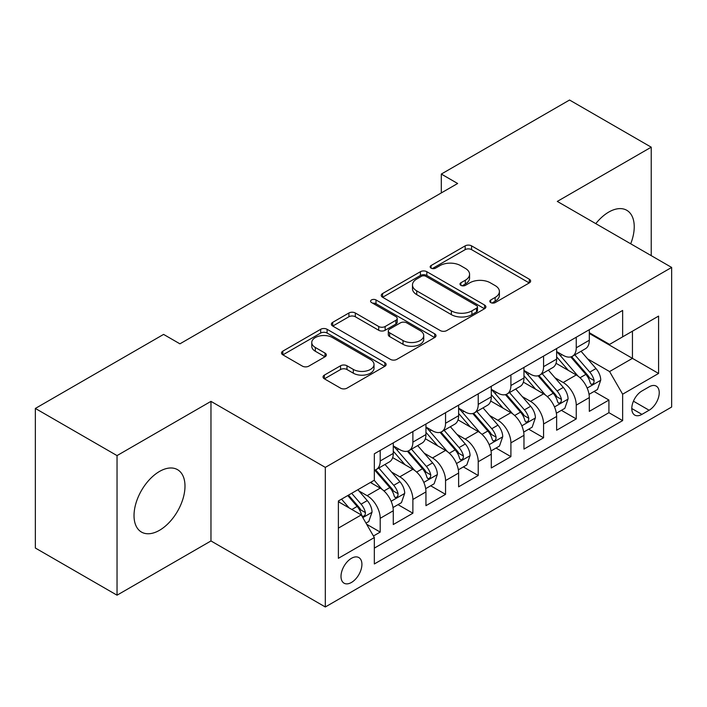 <?xml version="1.0" encoding="UTF-8"?>
<svg xmlns="http://www.w3.org/2000/svg" width="707" height="707" viewBox="0 0 707 707"><rect width="100%" height="100%" fill="white"/><g stroke="black" fill="none" stroke-linecap="round" stroke-linejoin="round"><path stroke-width="1.06" d="M490.738 302.578A3.173 1.829 0 0 0 495.227 302.578L529.304 282.906A4.534 2.616 0 0 0 530.63 281.05A4.534 2.616 0 0 0 529.304 279.203L471.569 245.868A4.534 2.616 0 0 0 465.162 245.868L431.084 265.54A3.173 1.829 0 0 0 430.156 266.839A3.173 1.829 0 0 0 431.084 268.139A3.173 1.829 0 0 0 435.574 268.139L439.984 265.593A14.511 8.378 0 0 1 460.513 265.593L465.321 268.368A14.511 8.378 0 0 1 469.572 274.289A14.511 8.378 0 0 1 465.321 280.219L460.911 282.765A3.173 1.829 0 0 0 459.983 284.064A3.173 1.829 0 0 0 460.911 285.354A3.173 1.829 0 0 0 465.4 285.354L469.81 282.809A14.511 8.378 0 0 1 490.331 282.809L495.147 285.584A14.511 8.378 0 0 1 499.398 291.514A14.511 8.378 0 0 1 495.147 297.435L490.738 299.98A3.173 1.829 0 0 0 489.81 301.279A3.173 1.829 0 0 0 490.738 302.578L490.738 299.98M159.508 530.294A36.039 20.812 120 0 0 183.051 498.541A36.039 20.812 120 0 0 177.528 469.66A36.039 20.812 120 0 0 159.508 471.445A36.039 20.812 120 0 0 135.965 503.198A36.039 20.812 120 0 0 141.488 532.079A36.039 20.812 120 0 0 159.508 530.294M630.697 243.791A36.039 20.812 120 0 0 626.773 210.288A36.039 20.812 120 0 0 608.754 212.073A36.039 20.812 120 0 0 595.798 223.642M351.459 582.453A14.785 8.537 120 0 0 361.118 569.427A14.785 8.537 120 0 0 358.847 557.576A14.785 8.537 120 0 0 351.459 558.309A14.785 8.537 120 0 0 341.799 571.336A14.785 8.537 120 0 0 344.062 583.187A14.785 8.537 120 0 0 351.459 582.453M324.372 375.108A4.534 2.616 0 0 0 323.046 376.964A4.534 2.616 0 0 0 324.372 378.811L340.562 388.161A4.534 2.616 0 0 0 346.978 388.161L384.82 366.314A4.534 2.616 0 0 0 386.155 364.467A4.534 2.616 0 0 0 384.82 362.611L327.094 329.285A4.534 2.616 0 0 0 320.686 329.285L282.835 351.132A4.534 2.616 0 0 0 281.51 352.987A4.534 2.616 0 0 0 282.835 354.834L302.402 366.129A4.534 2.616 0 0 0 308.818 366.129L325.008 356.779A4.534 2.616 0 0 0 326.342 354.932A4.534 2.616 0 0 0 325.008 353.076L315.313 347.473A12.134 7.008 0 0 1 311.76 342.524A12.134 7.008 0 0 1 319.246 336.055A12.134 7.008 0 0 1 332.467 337.566L370.468 359.51A12.134 7.008 0 0 1 374.021 364.467A12.134 7.008 0 0 1 366.535 370.936A12.134 7.008 0 0 1 353.314 369.416L346.978 365.758A4.534 2.616 0 0 0 340.562 365.758L324.372 375.108L324.372 378.811M210.969 401.364L117.035 455.6L35.35 408.443L35.35 548.031L117.035 595.188L210.969 540.952L325.317 606.977L325.317 467.389L210.969 401.364L210.969 540.952M651.227 255.642L651.227 147.18L557.293 201.415L671.65 267.432L325.317 467.389M651.227 147.18L569.55 100.023L441.309 174.063L441.309 192.923M35.35 408.443L163.591 334.402L179.923 343.832L457.641 183.493L441.309 174.063M440.302 330.584A4.534 2.616 0 0 0 446.718 330.584L484.56 308.729A4.534 2.616 0 0 0 485.895 306.882A4.534 2.616 0 0 0 484.56 305.026L426.834 271.7A4.534 2.616 0 0 0 420.418 271.7L382.575 293.546A4.534 2.616 0 0 0 381.25 295.402A4.534 2.616 0 0 0 382.575 297.249L440.302 330.584M372.783 303.259A3.173 1.829 0 0 1 376 303.71L376 299.936L434.69 333.819A4.534 2.616 0 0 1 436.025 335.675A4.534 2.616 0 0 1 434.69 337.522L396.848 359.368A4.534 2.616 0 0 1 390.432 359.368L332.705 326.042L332.705 322.339A4.534 2.616 0 0 0 331.38 324.195A4.534 2.616 0 0 0 332.705 326.042M332.705 322.339L348.905 312.989A4.534 2.616 0 0 1 355.321 312.989L378.731 326.51A4.534 2.616 0 0 0 385.147 326.51L395.885 320.306A4.534 2.616 0 0 0 397.219 318.45A4.534 2.616 0 0 0 395.885 316.603L371.511 302.525A3.173 1.829 0 0 1 370.583 301.235A3.173 1.829 0 0 1 372.545 299.538A3.173 1.829 0 0 1 376 299.936M373.429 536.003L380.207 532.088L366.65 524.258M358.935 490.95L367.145 495.687A18.479 10.667 60 0 1 380.207 518.319L393.278 510.772L393.278 524.541L412.879 513.229L398.014 504.648M391.607 472.082L399.817 476.818A18.479 10.667 60 0 1 412.879 499.46L425.95 491.913L425.95 505.682L445.551 494.361L430.687 485.78M424.28 453.222L432.49 457.959A18.479 10.667 60 0 1 445.551 480.592L458.622 473.045L458.622 486.814L478.224 475.502L463.359 466.92M456.952 434.354L465.162 439.091A18.479 10.667 60 0 1 478.224 461.733L491.294 454.186L491.294 467.954L510.905 456.634L496.031 448.052M489.624 415.495L497.834 420.232A18.479 10.667 60 0 1 510.905 442.865L523.967 435.318L523.967 449.095L543.577 437.774L528.703 429.193M522.305 396.627L530.506 401.364A18.479 10.667 60 0 1 543.577 424.006L556.639 416.458L556.639 430.227L576.249 418.906L576.249 405.138A18.479 10.667 -120 0 0 563.179 382.505L554.977 377.768M561.376 410.325L576.249 418.906M393.278 510.772A18.479 10.667 -120 0 0 380.207 488.139L370.406 482.474M425.95 491.913A18.479 10.667 -120 0 0 412.879 469.271L392.677 457.606M458.622 473.045A18.479 10.667 -120 0 0 445.551 450.412L425.349 438.747M491.294 454.186A18.479 10.667 -120 0 0 478.224 431.544L458.021 419.878M523.967 435.318A18.479 10.667 -120 0 0 510.905 412.685L490.693 401.019M556.639 416.458A18.479 10.667 -120 0 0 543.577 393.817L523.366 382.151M649.106 386.844L641.921 390.989A14.326 8.272 120 0 0 632.562 403.617A14.326 8.272 120 0 0 634.753 415.089A14.326 8.272 120 0 0 641.921 414.382L649.106 410.237A14.326 8.272 120 0 0 658.464 397.608A14.326 8.272 120 0 0 656.264 386.128A14.326 8.272 120 0 0 649.106 386.844M325.317 606.977L671.65 407.029L671.65 267.432M338.388 528.129L361.259 514.926L374.33 537.559L374.33 563.965L622.637 420.603L622.637 394.197L609.575 371.564L587.65 358.9M374.33 537.559L338.388 558.309L338.388 500.963L374.33 480.212L374.33 453.806L622.637 310.444L622.637 336.85L658.579 316.1L658.579 373.446L622.637 394.197M393.278 445.887L399.817 449.652A18.479 10.667 60 0 0 409.053 450.571L422.123 443.024A18.479 10.667 -120 0 0 425.95 434.566L425.95 423.997M425.95 427.019L432.49 430.793A18.479 10.667 60 0 0 441.725 431.712L454.795 424.165A18.479 10.667 -120 0 0 458.622 415.698L458.622 405.138M458.622 408.16L465.162 411.934A18.479 10.667 60 0 0 474.397 412.844L487.468 405.297A18.479 10.667 -120 0 0 491.294 396.839L491.294 386.278M491.294 389.292L497.834 393.065A18.479 10.667 60 0 0 507.069 393.985L520.14 386.437A18.479 10.667 -120 0 0 523.967 377.971L523.967 367.41M523.967 370.433L530.506 374.206A18.479 10.667 60 0 0 539.741 375.117L552.812 367.569A18.479 10.667 -120 0 0 556.639 359.112L556.639 348.551M374.33 548.119L608.921 412.685L608.921 400.047L589.311 411.368L589.311 397.59A18.479 10.667 -120 0 0 576.249 374.957L556.038 363.292M556.639 351.565L563.179 355.338A18.479 10.667 -120 0 0 572.414 356.257A18.479 10.667 -120 0 0 576.249 347.791L576.249 337.23M572.414 356.257L585.484 348.71A18.479 10.667 -120 0 0 589.311 340.244L589.311 329.683M380.207 450.412L380.207 460.973A18.479 10.667 60 0 1 376.38 469.43A18.479 10.667 60 0 1 374.33 470.182M376.38 469.43L389.451 461.892A18.479 10.667 -120 0 0 393.278 453.426L393.278 442.865M412.879 431.544L412.879 442.114A18.479 10.667 60 0 1 409.053 450.571M445.551 412.685L445.551 423.246A18.479 10.667 60 0 1 441.725 431.712M478.224 393.817L478.224 404.386A18.479 10.667 60 0 1 474.397 412.844M510.905 374.957L510.905 385.518A18.479 10.667 60 0 1 507.069 393.985M543.577 356.089L543.577 366.659A18.479 10.667 60 0 1 539.741 375.117M543.577 424.006L543.577 437.774M510.905 442.865L510.905 456.634M478.224 461.733L478.224 475.502M445.551 480.592L445.551 494.361M412.879 499.46L412.879 513.229M380.207 518.319L380.207 532.088M361.259 514.926L338.388 501.723M609.575 371.564L632.447 358.361L632.447 331.194L658.579 316.1M589.311 333.457L658.579 373.446M589.311 332.705L609.575 344.397L622.637 336.85M117.035 455.6L117.035 595.188M594.048 391.466L608.921 400.047M608.921 412.685L622.637 420.603M492.001 303.02L495.147 301.209A14.511 8.378 0 0 0 499.398 295.287L499.398 291.514M469.572 274.289L469.572 278.063A14.511 8.378 0 0 1 465.321 283.993L462.175 285.805M529.243 282.941L471.569 249.642A4.534 2.616 0 0 0 465.162 249.642L432.357 268.58M484.498 308.765L426.834 275.474A4.534 2.616 0 0 0 420.418 275.474L382.637 297.285M476.545 308.172A3.173 1.829 0 0 0 477.472 306.882A3.173 1.829 0 0 0 476.545 305.583L425.87 276.331A3.173 1.829 0 0 0 421.381 276.331L416.732 279.018A14.511 8.378 0 0 0 412.481 284.939A14.511 8.378 0 0 0 416.732 290.869L451.366 310.859A14.511 8.378 0 0 0 471.896 310.859L476.545 308.172L476.545 311.946A3.173 1.829 0 0 0 477.472 310.656L477.472 306.882M412.481 284.939L412.481 288.712A14.511 8.378 0 0 0 416.732 294.633L416.732 290.869M476.545 311.946L471.896 314.633A14.511 8.378 0 0 1 451.366 314.633L416.732 294.633M332.767 326.077L348.905 316.763L348.905 312.989M397.219 318.45L397.219 322.224A4.534 2.616 0 0 1 395.885 324.08L385.147 330.284A4.534 2.616 0 0 1 378.731 330.284L355.321 316.763A4.534 2.616 0 0 0 348.905 316.763M376 303.71L434.628 337.557M403.025 340.535A12.134 7.008 0 0 0 416.246 342.047A12.134 7.008 0 0 0 423.732 335.578A12.134 7.008 0 0 0 420.179 330.629L406.79 322.896A4.534 2.616 0 0 0 400.374 322.896L389.637 329.1A4.534 2.616 0 0 0 388.302 330.947A4.534 2.616 0 0 0 389.637 332.803L403.025 340.535L403.025 344.309A12.134 7.008 0 0 0 416.246 345.82A12.134 7.008 0 0 0 423.732 339.351L423.732 335.578M388.302 330.947L388.302 334.72A4.534 2.616 0 0 0 389.637 336.576L389.637 332.803M403.025 344.309L389.637 336.576M374.021 364.467L374.021 368.241A12.134 7.008 0 0 1 366.535 374.71A12.134 7.008 0 0 1 353.314 373.19L346.978 369.531A4.534 2.616 0 0 0 340.562 369.531L324.433 378.846M311.76 342.524L311.76 346.297A12.134 7.008 0 0 0 315.313 351.246L315.313 347.473M324.955 356.814L315.313 351.246M384.758 366.35L327.094 333.059A4.534 2.616 0 0 0 320.686 333.059L282.897 354.87M589.037 394.356L597.486 389.486L600.747 380.048A12.249 7.07 -120 0 0 595.983 368.55L581.057 351.273M578.061 376.151L560.359 355.656A35.35 20.406 -120 0 0 556.639 351.768M568.348 370.397L558.45 358.935A29.341 16.941 -120 0 0 556.639 356.964M570.752 356.92L585.856 374.401A12.249 7.07 60 0 1 590.221 382.832L591.105 384.29L592.766 384.051L593.871 382.708L594.136 380.569A12.249 7.07 -120 0 0 589.771 372.138L574.844 354.852M571.645 356.637L587.862 375.417A6.239 3.606 60 0 1 589.435 377.856L594.136 380.569M556.365 413.224L564.813 408.346L568.074 398.916A12.249 7.07 -120 0 0 563.311 387.418L548.376 370.132M545.389 395.019L527.687 374.516A35.35 20.406 -120 0 0 523.967 370.636M535.676 389.265L525.778 377.794A29.341 16.941 -120 0 0 523.967 375.824M538.08 375.779L553.183 393.26A12.249 7.07 60 0 1 557.549 401.7L558.433 403.149L560.094 402.919L561.199 401.567L561.464 399.437A12.249 7.07 -120 0 0 557.098 390.998L542.172 373.72M538.973 375.497L555.189 394.285A6.239 3.606 60 0 1 556.763 396.724L561.464 399.437M523.693 432.083L532.141 427.205L535.402 417.775A12.249 7.07 -120 0 0 530.639 406.278L515.703 389M512.716 413.878L495.015 393.384A35.35 20.406 -120 0 0 491.294 389.495M503.004 408.125L493.106 396.662A29.341 16.941 -120 0 0 491.294 394.692M505.408 394.647L520.511 412.128A12.249 7.07 60 0 1 524.877 420.559L525.761 422.017L527.422 421.779L528.527 420.435L528.792 418.297A12.249 7.07 -120 0 0 524.426 409.866L509.5 392.579M506.292 394.356L522.517 413.144A6.239 3.606 60 0 1 524.09 415.583L528.792 418.297M491.02 450.951L499.469 446.073L502.73 436.643A12.249 7.07 -120 0 0 497.967 425.146L483.031 407.859M480.044 432.746L462.343 412.243A35.35 20.406 -120 0 0 458.622 408.354M470.332 426.993L460.434 415.522A29.341 16.941 -120 0 0 458.622 413.551M472.736 413.507L487.83 430.987A12.249 7.07 60 0 1 492.196 439.427L493.088 440.876L494.741 440.647L495.854 439.294L496.12 437.165A12.249 7.07 -120 0 0 491.754 428.725L476.827 411.447M473.619 413.224L489.845 432.004A6.239 3.606 60 0 1 491.418 434.452L496.12 437.165M458.348 469.81L466.797 464.932L470.058 455.502A12.249 7.07 -120 0 0 465.294 444.005L450.359 426.719M447.372 451.605L429.67 431.111A35.35 20.406 -120 0 0 425.95 427.222M437.66 445.852L427.762 434.39A29.341 16.941 -120 0 0 425.95 432.419M440.063 432.375L455.158 449.855A12.249 7.07 60 0 1 459.523 458.286L460.416 459.744L462.069 459.506L463.182 458.163L463.447 456.024A12.249 7.07 -120 0 0 459.082 447.593L444.155 430.307M440.947 432.083L457.173 450.872A6.239 3.606 60 0 1 458.746 453.311L463.447 456.024M425.676 488.67L434.116 483.8L437.386 474.37A12.249 7.07 -120 0 0 432.613 462.873L417.687 445.587M414.7 470.473L396.998 449.97A35.35 20.406 -120 0 0 393.278 446.082M404.987 464.72L395.089 453.249A29.341 16.941 -120 0 0 393.278 451.278M407.391 451.234L422.486 468.714A12.249 7.07 60 0 1 426.851 477.154L427.744 478.604L429.396 478.374L430.51 477.022L430.775 474.892A12.249 7.07 -120 0 0 426.409 466.452L411.483 449.166M408.275 450.951L424.5 469.731A6.239 3.606 60 0 1 426.074 472.179L430.775 474.892M393.004 507.538L401.443 502.659L404.713 493.23A12.249 7.07 -120 0 0 399.941 481.732L385.015 464.446M382.027 489.332L374.206 480.283M372.315 483.579L371.042 482.112M374.719 470.102L389.813 487.583A12.249 7.07 60 0 1 394.179 496.014L395.072 497.472L396.724 497.233L397.838 495.89L398.103 493.751A12.249 7.07 -120 0 0 393.737 485.32L378.811 468.034M375.603 469.81L391.828 488.599A6.239 3.606 60 0 1 393.401 491.038L398.103 493.751M365.996 523.127L368.771 521.527L372.041 512.098A12.249 7.07 -120 0 0 367.269 500.6L357.875 489.712M349.099 507.9L341.534 499.151M339.643 502.447L338.388 500.989M347.747 495.563L357.141 506.442A12.249 7.07 60 0 1 361.507 514.882L362.399 516.331L364.052 516.101L365.166 514.749L365.431 512.619A12.249 7.07 -120 0 0 361.065 504.179L351.662 493.3M348.498 495.13L359.156 507.458A6.239 3.606 60 0 1 360.729 509.897L365.431 512.619M367.145 495.687L380.207 488.139M399.817 476.818L412.879 469.271M432.49 457.959L445.551 450.412M465.162 439.091L478.224 431.544M497.834 420.232L510.905 412.685M530.506 401.364L543.577 393.817M563.179 382.505L576.249 374.957M576.249 347.791L589.311 340.244M380.207 460.973L393.278 453.426M412.879 442.114L425.95 434.566M445.551 423.246L458.622 415.698M478.224 404.386L491.294 396.839M510.905 385.518L523.967 377.971M543.577 366.659L556.639 359.112M576.249 405.138L589.311 397.59M633.437 401.187L649.106 410.237M631.793 408.531L641.921 414.382M495.147 301.209L495.147 297.435M460.911 285.354L460.911 282.765M465.321 283.993L465.321 280.219M431.084 268.139L431.084 265.54M465.162 249.642L465.162 245.868M471.569 249.642L471.569 245.868M529.304 282.906L529.304 279.203M382.575 297.249L382.575 293.546M420.418 275.474L420.418 271.7M426.834 275.474L426.834 271.7M484.56 308.729L484.56 305.026M451.366 314.633L451.366 310.859M471.896 314.633L471.896 310.859M355.321 316.763L355.321 312.989M378.731 330.284L378.731 326.51M385.147 330.284L385.147 326.51M395.885 324.08L395.885 320.306M434.69 337.522L434.69 333.819M340.562 369.531L340.562 365.758M346.978 369.531L346.978 365.758M353.314 373.19L353.314 369.416M325.008 356.779L325.008 353.076M282.835 354.834L282.835 351.132M320.686 333.059L320.686 329.285M327.094 333.059L327.094 329.285M384.82 366.314L384.82 362.611M587.172 388.081L600.667 380.286M560.359 355.656L562.038 354.684M589.771 372.138L595.983 368.55M580.014 377.768L585.856 374.401M554.5 406.94L567.995 399.146M527.687 374.516L529.366 373.543M557.098 390.998L563.311 387.418M547.342 396.636L553.183 393.26M521.828 425.808L535.323 418.014M495.015 393.384L496.694 392.412M524.426 409.866L530.639 406.278M514.669 415.495L520.511 412.128M489.156 444.668L502.65 436.873M462.343 412.243L464.022 411.271M491.754 428.725L497.967 425.146M481.997 434.363L487.83 430.987M456.483 463.536L469.978 455.741M429.67 431.111L431.35 430.139M459.082 447.593L465.294 444.005M449.325 453.222L455.158 449.855M423.811 482.395L437.306 474.6M396.998 449.97L398.677 448.998M426.409 466.452L432.613 462.873M416.653 472.09L422.486 468.714M391.139 501.254L404.634 493.468M393.737 485.32L399.941 481.732M383.981 490.95L389.813 487.583M362.815 517.612L371.962 512.328M361.065 504.179L367.269 500.6M351.856 509.5L357.141 506.442"/></g></svg>

